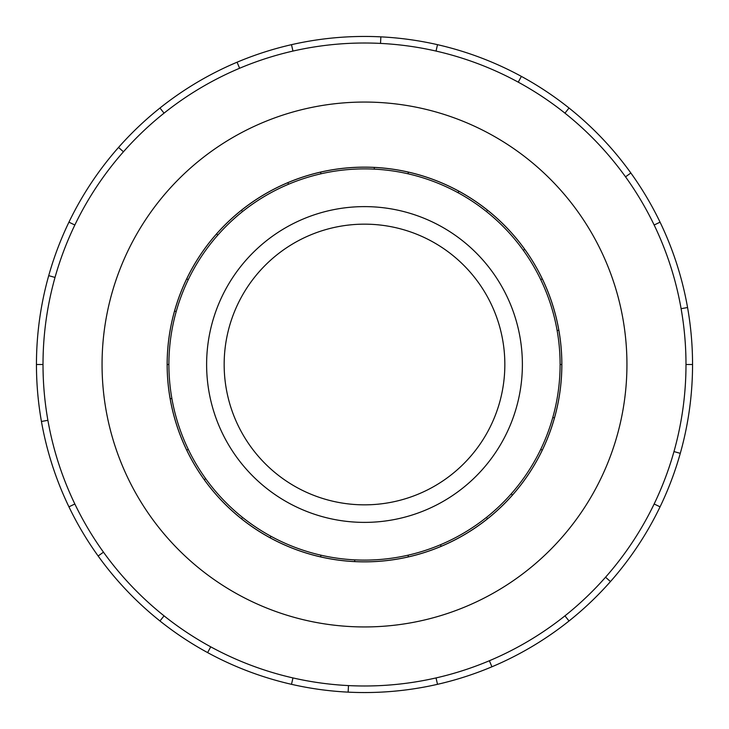 <?xml version="1.0" encoding="UTF-8"?>
<svg xmlns="http://www.w3.org/2000/svg" width="729" height="729" viewBox="0 0 729 729"><rect width="100%" height="100%" fill="white"/><g stroke="black" fill="none" stroke-linecap="round" stroke-linejoin="round"><path stroke-width="1.09" d="M224.158 364.5A140.342 140.342 0 0 0 364.5 504.842A140.342 140.342 0 0 0 504.842 364.5A140.342 140.342 0 0 0 364.5 224.158A140.342 140.342 0 0 0 224.158 364.5M522.383 364.5A157.883 157.883 0 0 1 364.5 522.383A157.883 157.883 0 0 1 206.617 364.5A157.883 157.883 0 0 1 364.5 206.617A157.883 157.883 0 0 1 522.383 364.5M540.736 279.635L542.276 278.888A197.322 197.322 0 0 1 558.824 330.237L557.129 330.538A195.6 195.6 0 0 0 347.451 169.638A195.6 195.6 0 0 0 168.9 364.5A195.6 195.6 0 0 0 364.5 560.1A195.6 195.6 0 0 0 560.1 364.5L561.822 364.5A197.322 197.322 0 0 1 170.176 398.763A197.322 197.322 0 0 1 174.55 311.055L176.208 311.52M167.141 364.5A197.359 197.359 0 0 0 364.5 561.859A197.359 197.359 0 0 0 561.859 364.5A197.359 197.359 0 0 0 364.5 167.141A197.359 197.359 0 0 0 167.141 364.5M685.989 364.5A321.489 321.489 0 0 0 364.5 43.011A321.489 321.489 0 0 0 43.011 364.5A321.489 321.489 0 0 0 364.5 685.989A321.489 321.489 0 0 0 685.989 364.5L692.55 364.5A328.05 328.05 0 0 1 660.064 506.837L654.15 503.985A321.489 321.489 0 0 0 673.97 451.57L680.285 453.347M626.94 364.5A262.44 262.44 0 0 0 364.5 102.06A262.44 262.44 0 0 0 102.06 364.5A262.44 262.44 0 0 0 364.5 626.94A262.44 262.44 0 0 0 626.94 364.5M47.895 420.323L41.435 421.462A328.05 328.05 0 0 1 660.064 222.163A328.05 328.05 0 0 1 692.55 364.5M55.03 277.43L48.715 275.653M68.936 222.163L74.85 225.015M36.45 364.5L43.011 364.5M123.456 151.778L118.535 147.431M159.961 108.02L164.052 113.15M239.622 68.253L237.071 62.211M291.5 44.679L292.958 51.076M380.529 43.412L380.848 36.86M437.5 44.679L436.042 51.076M518.255 82.158L521.39 76.399M569.039 108.02L564.948 113.15M625.528 176.837L630.858 173.001M660.064 222.163L654.15 225.015M681.105 308.677L687.565 307.538M605.544 577.222L610.465 581.569A328.05 328.05 0 0 1 569.039 620.98L564.948 615.85M660.064 506.837A328.05 328.05 0 0 1 610.465 581.569M489.378 660.747L491.929 666.789A328.05 328.05 0 0 1 437.5 684.321L436.042 677.924M569.039 620.98A328.05 328.05 0 0 1 491.929 666.789M348.471 685.588L348.152 692.14A328.05 328.05 0 0 1 291.5 684.321L292.958 677.924M437.5 684.321A328.05 328.05 0 0 1 348.152 692.14M210.745 646.842L207.61 652.601A328.05 328.05 0 0 1 159.961 620.98L164.052 615.85M291.5 684.321A328.05 328.05 0 0 1 207.61 652.601M103.472 552.163L98.142 555.999A328.05 328.05 0 0 1 68.936 506.837L74.85 503.985M159.961 620.98A328.05 328.05 0 0 1 98.142 555.999M68.936 506.837A328.05 328.05 0 0 1 41.435 421.462M540.736 449.365L542.276 450.112M512.451 495.064L511.157 493.925M486.453 517.426L487.528 518.775M441.145 546.331L440.48 544.745M408.021 555.197L408.404 556.874M354.668 561.576L354.75 559.863M320.979 555.197L320.596 556.874M270.131 537.792L270.951 536.28M242.547 517.426L241.472 518.775M204.284 479.682L205.687 478.68M188.264 449.365L186.724 450.112M170.176 398.763L171.871 398.462M168.9 364.5L167.178 364.5M188.264 279.635L186.724 278.888A197.322 197.322 0 0 1 216.549 233.936L217.843 235.075M242.547 211.574L241.472 210.225A197.322 197.322 0 0 1 287.855 182.669L288.52 184.255M320.979 173.803L320.596 172.126A197.322 197.322 0 0 1 374.332 167.424L374.25 169.137M408.021 173.803L408.404 172.126A197.322 197.322 0 0 1 458.869 191.208L458.049 192.72M486.453 211.574L487.528 210.225A197.322 197.322 0 0 1 524.716 249.318L523.313 250.32M554.45 417.945L552.792 417.48M174.55 311.055A197.322 197.322 0 0 1 186.724 278.888M216.549 233.936A197.322 197.322 0 0 1 241.472 210.225M287.855 182.669A197.322 197.322 0 0 1 320.596 172.126M374.332 167.424A197.322 197.322 0 0 1 408.404 172.126M458.869 191.208A197.322 197.322 0 0 1 487.528 210.225M524.716 249.318A197.322 197.322 0 0 1 542.276 278.888M558.824 330.237A197.322 197.322 0 0 1 561.822 364.5M560.1 364.5A195.6 195.6 0 0 0 557.129 330.538"/></g></svg>
